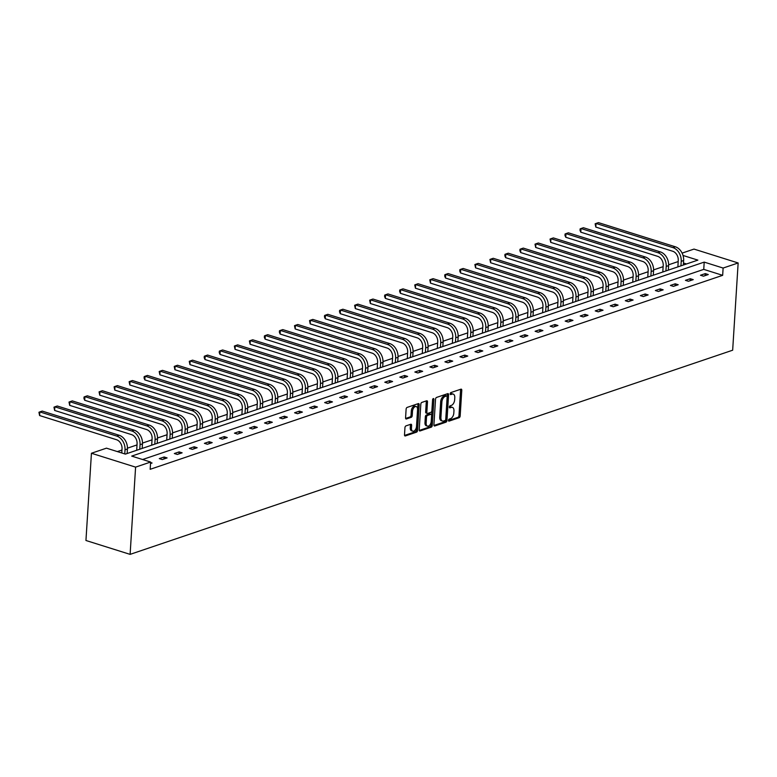 <?xml version="1.0" encoding="UTF-8"?>
<svg xmlns="http://www.w3.org/2000/svg" width="777" height="777" viewBox="0 0 777 777"><rect width="100%" height="100%" fill="white"/><g stroke="black" fill="none" stroke-linecap="round" stroke-linejoin="round"><path stroke-width="1.17" d="M448.484 420.347A1.059 0.612 107.4 0 0 449.077 421.124L459.129 417.715A1.505 0.874 107.4 0 0 460.169 415.967L461.781 390.287A1.505 0.874 107.4 0 0 461.285 389.16A1.505 0.874 107.4 0 0 460.926 389.18L450.874 392.579A1.059 0.612 107.4 0 0 450.747 394.58L452.049 394.143A4.827 2.807 107.4 0 1 453.214 394.104A4.827 2.807 107.4 0 1 454.788 397.678L454.652 399.825A4.827 2.807 107.4 0 1 451.34 405.409L450.038 405.856A1.059 0.612 107.4 0 0 449.912 407.857L451.214 407.41A4.827 2.807 107.4 0 1 452.379 407.371A4.827 2.807 107.4 0 1 453.953 410.955L453.817 413.092A4.827 2.807 107.4 0 1 450.505 418.686L449.203 419.124A1.059 0.612 107.4 0 0 448.484 420.347M405.992 425.874A1.505 0.874 107.4 0 0 404.953 427.622L404.506 434.829A1.505 0.874 107.4 0 0 404.992 435.955A1.505 0.874 107.4 0 0 405.361 435.936L416.521 432.158A1.505 0.874 107.4 0 0 417.56 430.409L419.172 404.72A1.505 0.874 107.4 0 0 418.677 403.603A1.505 0.874 107.4 0 0 418.317 403.613L407.158 407.401A1.505 0.874 107.4 0 0 406.118 409.149L405.575 417.851A1.505 0.874 107.4 0 0 406.06 418.968A1.505 0.874 107.4 0 0 406.429 418.958L411.208 417.336A1.505 0.874 107.4 0 0 412.237 415.588L412.509 411.276A4.031 2.341 107.4 0 1 416.249 406.565A4.031 2.341 107.4 0 1 417.57 409.557L416.511 426.466A4.031 2.341 107.4 0 1 412.772 431.177A4.031 2.341 107.4 0 1 411.451 428.185L411.625 425.369A1.505 0.874 107.4 0 0 411.13 424.252A1.505 0.874 107.4 0 0 410.771 424.261L405.992 425.874M150.621 462.043L135.596 467.132L130.109 554.37L732.662 350.204L738.15 262.966L723.115 268.055L704.205 262.111L131.711 456.099L150.621 462.043L150.165 469.308L722.659 275.33L723.115 268.055M433.916 424.864A1.505 0.874 107.4 0 0 434.411 425.981A1.505 0.874 107.4 0 0 434.77 425.971L445.94 422.193A1.505 0.874 107.4 0 0 446.969 420.444L448.591 394.755A1.505 0.874 107.4 0 0 448.096 393.638A1.505 0.874 107.4 0 0 447.727 393.648L436.567 397.426A1.505 0.874 107.4 0 0 435.538 399.174L433.916 424.864M431.225 427.175L420.066 430.953A1.505 0.874 107.4 0 1 419.706 430.963A1.505 0.874 107.4 0 1 419.211 429.846L420.823 404.157A1.505 0.874 107.4 0 1 421.862 402.408L426.641 400.796A1.505 0.874 107.4 0 1 427 400.786A1.505 0.874 107.4 0 1 427.496 401.903L426.835 412.315A1.505 0.874 107.4 0 0 427.331 413.442A1.505 0.874 107.4 0 0 427.7 413.422L430.866 412.354A1.505 0.874 107.4 0 0 431.895 410.606L432.585 399.757A1.059 0.612 107.4 0 1 433.906 399.31L432.265 425.427A1.505 0.874 107.4 0 1 431.225 427.175L430.031 426.796L419.269 430.448M683.032 255.458L697.872 260.12L125.388 454.108L106.468 448.164L91.433 453.253L85.946 540.491L130.109 554.37M686.528 263.966L683.478 263.014M678.175 261.558L668.628 264.792M663.14 266.657L653.593 269.891M648.105 271.746L638.568 274.98M633.07 276.845L623.533 280.07M618.045 281.934L608.498 285.169M603.01 287.024L593.463 290.258M587.975 292.123L578.438 295.357M572.94 297.212L563.403 300.446M557.905 302.311L548.368 305.546M542.88 307.401L533.333 310.635M527.845 312.5L518.308 315.734M512.81 317.589L503.273 320.823M497.775 322.688L488.238 325.913M482.75 327.777L473.203 331.012M467.715 332.877L458.177 336.101M452.68 337.966L443.143 341.2M437.645 343.055L428.108 346.289M422.62 348.154L413.073 351.389M407.585 353.244L398.047 356.478M392.55 358.343L383.012 361.577M377.515 363.432L367.977 366.666M362.49 368.531L352.943 371.756M347.455 373.62L337.917 376.855M332.42 378.72L322.882 381.944M317.385 383.809L307.847 387.043M302.36 388.898L292.812 392.132M287.325 393.997L277.787 397.232M272.29 399.087L262.752 402.321M257.255 404.186L247.717 407.42M242.23 409.275L232.682 412.509M227.195 414.374L217.657 417.599M212.16 419.463L202.622 422.698M197.125 424.563L187.587 427.787M182.1 429.652L172.552 432.886M167.065 434.741L157.527 437.975M152.03 439.84L142.492 443.075M136.995 444.93L127.457 448.164M121.97 450.029L117.366 451.583M682.109 253.108L693.997 249.087L738.15 262.966M91.433 453.253L135.596 467.132M722.659 275.33L703.748 269.376L142.599 459.518M703.748 269.376L704.205 262.111M150.592 462.548L152.069 463.014L150.534 463.539M159.295 458.615L164.122 456.983L167.104 457.925L162.286 459.557L159.295 458.615M174.33 453.525L179.147 451.893L182.129 452.826L177.311 454.458L174.33 453.525M189.365 448.426L194.182 446.794L197.164 447.737L192.346 449.368L189.365 448.426M204.4 443.337L209.217 441.705L212.199 442.637L207.381 444.269L204.4 443.337M219.425 438.238L224.252 436.606L227.234 437.548L222.416 439.18L219.425 438.238M234.46 433.148L239.277 431.517L242.259 432.449L237.441 434.09L234.46 433.148M249.495 428.059L254.312 426.418L257.294 427.36L252.476 428.991L249.495 428.059M264.53 422.96L269.347 421.328L272.329 422.27L267.511 423.902L264.53 422.96M279.555 417.871L284.382 416.239L287.364 417.171L282.546 418.803L279.555 417.871M294.59 412.772L299.407 411.14L302.399 412.082L297.572 413.714L294.59 412.772M309.625 407.682L314.442 406.05L317.424 406.983L312.607 408.615L309.625 407.682M324.66 402.583L329.477 400.951L332.459 401.894L327.641 403.525L324.66 402.583M339.695 397.494L344.512 395.862L347.494 396.794L342.676 398.426L339.695 397.494M354.72 392.395L359.537 390.763L362.529 391.705L357.702 393.337L354.72 392.395M369.755 387.305L374.572 385.674L377.554 386.606L372.737 388.247L369.755 387.305M384.79 382.216L389.607 380.575L392.589 381.517L387.772 383.148L384.79 382.216M399.825 377.117L404.642 375.485L407.624 376.427L402.807 378.059L399.825 377.117M414.85 372.028L419.667 370.396L422.659 371.328L417.832 372.96L414.85 372.028M429.885 366.929L434.702 365.297L437.684 366.239L432.867 367.871L429.885 366.929M444.92 361.839L449.737 360.207L452.719 361.14L447.902 362.772L444.92 361.839M459.955 356.74L464.772 355.108L467.754 356.051L462.937 357.682L459.955 356.74M474.98 351.651L479.797 350.019L482.789 350.951L477.972 352.583L474.98 351.651M490.015 346.552L494.832 344.92L497.814 345.862L492.997 347.494L490.015 346.552M505.05 341.462L509.867 339.831L512.849 340.763L508.032 342.404L505.05 341.462M520.085 336.373L524.902 334.732L527.884 335.674L523.067 337.305L520.085 336.373M535.11 331.274L539.928 329.642L542.919 330.584L538.102 332.216L535.11 331.274M550.145 326.185L554.963 324.553L557.944 325.485L553.127 327.117L550.145 326.185M565.18 321.086L569.997 319.454L572.979 320.396L568.162 322.028L565.18 321.086M580.215 315.996L585.032 314.364L588.014 315.297L583.197 316.929L580.215 315.996M595.24 310.897L600.058 309.265L603.049 310.208L598.232 311.839L595.24 310.897M610.275 305.808L615.093 304.176L618.074 305.108L613.257 306.74L610.275 305.808M625.31 300.709L630.128 299.077L633.109 300.019L628.292 301.651L625.31 300.709M640.345 295.619L645.163 293.988L648.144 294.92L643.327 296.561L640.345 295.619M655.37 290.53L660.188 288.889L663.179 289.831L658.362 291.462L655.37 290.53M670.405 285.431L675.223 283.799L678.204 284.741L673.387 286.373L670.405 285.431M685.44 280.342L690.258 278.71L693.239 279.642L688.422 281.274L685.44 280.342M700.475 275.243L705.293 273.611L708.274 274.553L703.457 276.185L700.475 275.243M705.293 273.611L705.166 275.602M690.258 278.71L690.131 280.701M675.223 283.799L675.096 285.79M660.188 288.889L660.071 290.88M645.163 293.988L645.036 295.979M630.128 299.077L630.001 301.068M615.093 304.176L614.966 306.167M600.058 309.265L599.941 311.256M585.032 314.364L584.906 316.356M569.997 319.454L569.871 321.445M554.963 324.553L554.836 326.544M539.928 329.642L539.811 331.633M524.902 334.732L524.776 336.723M509.867 339.831L509.741 341.822M494.832 344.92L494.706 346.911M479.797 350.019L479.681 352.01M464.772 355.108L464.646 357.099M449.737 360.207L449.611 362.199M434.702 365.297L434.576 367.288M419.667 370.396L419.541 372.387M404.642 375.485L404.516 377.476M389.607 380.575L389.481 382.566M374.572 385.674L374.446 387.665M359.537 390.763L359.411 392.754M344.512 395.862L344.386 397.853M329.477 400.951L329.351 402.942M314.442 406.05L314.316 408.042M299.407 411.14L299.281 413.131M284.382 416.239L284.256 418.23M269.347 421.328L269.221 423.319M254.312 426.418L254.186 428.409M239.277 431.517L239.151 433.508M224.252 436.606L224.126 438.597M209.217 441.705L209.091 443.696M194.182 446.794L194.056 448.785M179.147 451.893L179.021 453.885M164.122 456.983L163.996 458.974M452.379 407.371L451.184 407.002A4.827 2.807 107.4 0 0 450.019 407.041L451.214 407.41M449.32 407.274L450.019 407.041M453.214 394.104L452.02 393.725A4.827 2.807 107.4 0 0 450.854 393.764L452.049 394.143M450.155 394.007L450.854 393.764M448.484 420.551L457.935 417.346A1.505 0.874 107.4 0 0 458.974 415.598L460.586 389.908A1.505 0.874 107.4 0 0 460.528 389.306M433.974 425.466L444.745 421.814A1.505 0.874 107.4 0 0 445.775 420.066L447.397 394.376A1.505 0.874 107.4 0 0 447.338 393.784M445.017 420.542A1.059 0.612 107.4 0 0 445.745 419.318L447.163 396.775A1.059 0.612 107.4 0 0 446.561 395.998L445.192 396.464A4.827 2.807 107.4 0 0 441.88 402.059L440.909 417.472A4.827 2.807 107.4 0 0 442.492 421.047A4.827 2.807 107.4 0 0 443.648 421.008L445.017 420.542M445.833 395.765A1.059 0.612 107.4 0 0 445.376 395.619L446.561 395.998M442.492 421.047L441.297 420.668A4.827 2.807 107.4 0 1 439.714 417.094L440.685 401.68A4.827 2.807 107.4 0 1 443.997 396.085L445.376 395.619M427.331 413.442L426.136 413.063A1.505 0.874 107.4 0 1 425.65 411.946L426.301 401.524A1.505 0.874 107.4 0 0 426.243 400.932M432.692 399.252L431.07 425.048L432.265 425.427M426.155 423.135A4.031 2.341 107.4 0 0 427.476 426.126A4.031 2.341 107.4 0 0 431.216 421.416L431.594 415.452A1.505 0.874 107.4 0 0 431.099 414.335A1.505 0.874 107.4 0 0 430.74 414.355L427.573 415.423A1.505 0.874 107.4 0 0 426.534 417.171L426.155 423.135L424.97 422.756A4.031 2.341 107.4 0 0 426.282 425.747L427.476 426.126M430.196 414.18A1.505 0.874 107.4 0 0 429.904 413.966A1.505 0.874 107.4 0 0 429.545 413.976L430.74 414.355M424.97 422.756L425.34 416.793A1.505 0.874 107.4 0 1 426.379 415.044L429.545 413.976M430.031 426.796A1.505 0.874 107.4 0 0 431.07 425.048M412.772 431.177L411.577 430.798A4.031 2.341 107.4 0 1 410.256 427.806L410.431 424.99A1.505 0.874 107.4 0 0 410.373 424.397M416.249 406.565L415.054 406.196A4.031 2.341 107.4 0 0 411.315 410.897L412.509 411.276M405.633 418.444L410.013 416.967A1.505 0.874 107.4 0 0 411.043 415.219L411.315 410.897M404.564 435.431L415.326 431.779A1.505 0.874 107.4 0 0 416.365 430.031L417.977 404.351A1.505 0.874 107.4 0 0 417.919 403.749M677.894 266.899L678.243 260.402A7.683 5.76 -108.7 0 0 672.736 251.253L595.813 227.078L595.143 223.805L596.046 223.446L672.96 247.62A11.529 8.634 71.3 0 1 681.225 261.334L680.943 265.86M595.813 227.078L596.046 223.446L598.455 222.63L675.368 246.804A11.529 8.634 71.3 0 1 683.634 260.518L683.352 265.044M662.791 272.008L663.208 265.491A7.683 5.76 -108.7 0 0 657.701 256.352L580.788 232.177L580.021 230.351L580.118 228.894L581.011 228.535L657.934 252.71A11.529 8.634 71.3 0 1 666.2 266.433L665.908 270.95M580.788 232.177L581.011 228.535L583.42 227.719L660.343 251.894A11.529 8.634 71.3 0 1 668.608 265.617L668.317 270.134M647.756 277.107L648.183 270.59A7.683 5.76 -108.7 0 0 642.666 261.441L565.753 237.267L564.986 235.441L565.083 233.994L565.977 233.634L642.9 257.809A11.529 8.634 71.3 0 1 651.165 271.523L650.873 276.049M565.753 237.267L565.977 233.634L568.385 232.818L645.308 256.993A11.529 8.634 71.3 0 1 653.574 270.707L653.282 275.233M632.731 282.197L633.148 275.68A7.683 5.76 -108.7 0 0 627.631 266.53L550.718 242.366L550.048 239.083L550.951 238.724L627.865 262.898A11.529 8.634 71.3 0 1 636.13 276.622L635.848 281.138M550.718 242.366L550.951 238.724L553.36 237.908L630.273 262.082A11.529 8.634 71.3 0 1 638.539 275.806L638.257 280.322M617.696 287.296L618.113 280.769A7.683 5.76 -108.7 0 0 612.606 271.629L535.683 247.455L535.013 244.182L535.916 243.823L612.83 267.997A11.529 8.634 71.3 0 1 621.095 281.711L620.813 286.237M535.683 247.455L535.916 243.823L538.325 243.007L615.238 267.181A11.529 8.634 71.3 0 1 623.504 280.895L623.222 285.421M602.661 292.385L603.078 285.868A7.683 5.76 -108.7 0 0 597.571 276.719L520.648 252.544L519.891 250.728L519.988 249.271L520.881 248.912L597.804 273.086A11.529 8.634 71.3 0 1 606.06 286.8L605.778 291.326M520.648 252.544L520.881 248.912L523.29 248.096L600.213 272.271A11.529 8.634 71.3 0 1 608.478 285.985L608.187 290.511M587.626 297.484L588.053 290.957A7.683 5.76 -108.7 0 0 582.536 281.818L505.623 257.643L504.856 255.818L504.953 254.361L505.846 254.011L582.769 278.185A11.529 8.634 71.3 0 1 591.035 291.899L590.743 296.425M505.623 257.643L505.846 254.011L508.255 253.195L585.178 277.37A11.529 8.634 71.3 0 1 593.443 291.084L593.152 295.61M572.6 302.574L573.018 296.056A7.683 5.76 -108.7 0 0 567.501 286.907L490.588 262.733L489.918 259.46L490.821 259.1L567.734 283.275A11.529 8.634 71.3 0 1 576 296.989L575.718 301.515M490.588 262.733L490.821 259.1L493.23 258.285L570.143 282.459A11.529 8.634 71.3 0 1 578.409 296.173L578.127 300.699M557.565 307.663L557.983 301.146A7.683 5.76 -108.7 0 0 552.476 292.006L475.553 267.832L474.883 264.549L475.786 264.19L552.7 288.364A11.529 8.634 71.3 0 1 560.965 302.088L560.683 306.614M475.553 267.832L475.786 264.19L478.195 263.374L555.108 287.548A11.529 8.634 71.3 0 1 563.374 301.272L563.092 305.798M542.599 312.743L542.948 306.245A7.683 5.76 -108.7 0 0 537.441 297.096L460.518 272.921L459.761 271.095L459.858 269.648L460.751 269.289L537.674 293.463A11.529 8.634 71.3 0 1 545.93 307.177L545.648 311.703M460.518 272.921L460.751 269.289L463.16 268.473L540.083 292.647A11.529 8.634 71.3 0 1 548.339 306.361L548.057 310.887M527.496 317.851L527.913 311.334A7.683 5.76 -108.7 0 0 522.406 302.195L445.493 278.02L444.726 276.194L444.823 274.737L445.716 274.378L522.639 298.553A11.529 8.634 71.3 0 1 530.905 312.276L530.613 316.802M445.493 278.02L445.716 274.378L448.125 273.562L525.048 297.737A11.529 8.634 71.3 0 1 533.313 311.46L533.022 315.977M512.47 322.95L512.888 316.433A7.683 5.76 -108.7 0 0 507.371 307.284L430.458 283.11L429.788 279.837L430.681 279.477L507.604 303.652A11.529 8.634 71.3 0 1 515.87 317.366L515.588 321.892M430.458 283.11L430.681 279.477L433.1 278.661L510.013 302.836A11.529 8.634 71.3 0 1 518.278 316.55L517.997 321.076M497.435 328.04L497.853 321.523A7.683 5.76 -108.7 0 0 492.346 312.373L415.423 288.209L414.753 284.926L415.656 284.567L492.569 308.741A11.529 8.634 71.3 0 1 500.835 322.465L500.553 326.981M415.423 288.209L415.656 284.567L418.065 283.751L494.978 307.925A11.529 8.634 71.3 0 1 503.243 321.649L502.962 326.165M482.4 333.139L482.818 326.622A7.683 5.76 -108.7 0 0 477.311 317.472L400.388 293.298L399.631 291.472L399.728 290.025L400.621 289.666L477.534 313.84A11.529 8.634 71.3 0 1 485.8 327.554L485.518 332.08M400.388 293.298L400.621 289.666L403.03 288.85L479.953 313.024A11.529 8.634 71.3 0 1 488.209 326.738L487.927 331.264M467.365 338.228L467.783 331.711A7.683 5.76 -108.7 0 0 462.276 322.562L385.363 298.387L384.596 296.571L384.693 295.114L385.586 294.755L462.509 318.929A11.529 8.634 71.3 0 1 470.775 332.653L470.483 337.169M385.363 298.387L385.586 294.755L387.995 293.939L464.918 318.114A11.529 8.634 71.3 0 1 473.183 331.828L472.892 336.354M452.34 343.327L452.758 336.8A7.683 5.76 -108.7 0 0 447.241 327.661L370.328 303.486L369.658 300.204L370.551 299.854L447.474 324.028A11.529 8.634 71.3 0 1 455.74 337.742L455.458 342.268M370.328 303.486L370.551 299.854L372.97 299.038L449.883 323.213A11.529 8.634 71.3 0 1 458.148 336.927L457.867 341.453M437.305 348.417L437.723 341.899A7.683 5.76 -108.7 0 0 432.216 332.75L355.293 308.576L354.623 305.303L355.526 304.943L432.439 329.118A11.529 8.634 71.3 0 1 440.705 342.832L440.423 347.358M355.293 308.576L355.526 304.943L357.935 304.128L434.848 328.302A11.529 8.634 71.3 0 1 443.113 342.016L442.832 346.542M422.27 353.506L422.688 346.989A7.683 5.76 -108.7 0 0 417.181 337.849L340.258 313.675L339.5 311.849L339.598 310.392L340.491 310.042L417.404 334.207A11.529 8.634 71.3 0 1 425.67 347.931L425.388 352.457M340.258 313.675L340.491 310.042L342.9 309.217L419.813 333.391A11.529 8.634 71.3 0 1 428.078 347.115L427.797 351.641M407.303 358.585L407.653 352.088A7.683 5.76 -108.7 0 0 402.146 342.939L325.233 318.764L324.465 316.948L324.563 315.491L325.456 315.132L402.379 339.306A11.529 8.634 71.3 0 1 410.644 353.02L410.353 357.546M325.233 318.764L325.456 315.132L327.865 314.316L404.788 338.49A11.529 8.634 71.3 0 1 413.053 352.204L412.762 356.73M392.2 363.694L392.628 357.177A7.683 5.76 -108.7 0 0 387.111 348.038L310.198 323.863L309.528 320.58L310.421 320.221L387.344 344.396A11.529 8.634 71.3 0 1 395.61 358.119L395.328 362.645M310.198 323.863L310.421 320.221L312.83 319.405L389.753 343.58A11.529 8.634 71.3 0 1 398.018 357.303L397.737 361.82M377.175 368.793L377.593 362.276A7.683 5.76 -108.7 0 0 372.086 353.127L295.163 328.953L294.493 325.68L295.396 325.32L372.309 349.495A11.529 8.634 71.3 0 1 380.575 363.209L380.293 367.735M295.163 328.953L295.396 325.32L297.805 324.504L374.718 348.679A11.529 8.634 71.3 0 1 382.983 362.393L382.702 366.919M362.14 373.883L362.558 367.366A7.683 5.76 -108.7 0 0 357.051 358.216L280.128 334.052L279.37 332.226L279.467 330.769L280.361 330.41L357.274 354.584A11.529 8.634 71.3 0 1 365.54 368.308L365.258 372.824M280.128 334.052L280.361 330.41L282.77 329.594L359.683 353.768A11.529 8.634 71.3 0 1 367.948 367.492L367.667 372.008M347.105 378.982L347.523 372.465A7.683 5.76 -108.7 0 0 342.016 363.315L265.103 339.141L264.335 337.315L264.433 335.868L265.326 335.509L342.249 359.683A11.529 8.634 71.3 0 1 350.514 373.397L350.223 377.923M265.103 339.141L265.326 335.509L267.735 334.693L344.658 358.867A11.529 8.634 71.3 0 1 352.923 372.581L352.632 377.107M332.07 384.071L332.498 377.554A7.683 5.76 -108.7 0 0 326.981 368.405L250.068 344.23L249.398 340.957L250.291 340.598L327.214 364.772A11.529 8.634 71.3 0 1 335.479 378.496L335.198 383.012M250.068 344.23L250.291 340.598L252.7 339.782L329.623 363.957A11.529 8.634 71.3 0 1 337.888 377.671L337.606 382.197M317.045 389.17L317.463 382.643A7.683 5.76 -108.7 0 0 311.956 373.504L235.033 349.329L234.363 346.047L235.266 345.697L312.179 369.871A11.529 8.634 71.3 0 1 320.445 383.585L320.163 388.111M235.033 349.329L235.266 345.697L237.675 344.881L314.588 369.056A11.529 8.634 71.3 0 1 322.853 382.77L322.572 387.296M302.01 394.26L302.428 387.742A7.683 5.76 -108.7 0 0 296.921 378.593L219.998 354.419L219.24 352.603L219.337 351.146L220.231 350.786L297.144 374.961A11.529 8.634 71.3 0 1 305.41 388.675L305.128 393.201M219.998 354.419L220.231 350.786L222.64 349.971L299.553 374.145A11.529 8.634 71.3 0 1 307.818 387.859L307.537 392.385M286.975 399.349L287.393 392.832A7.683 5.76 -108.7 0 0 281.886 383.692L204.973 359.518L204.205 357.692L204.302 356.235L205.196 355.885L282.119 380.05A11.529 8.634 71.3 0 1 290.384 393.774L290.093 398.3M204.973 359.518L205.196 355.885L207.605 355.06L284.528 379.234A11.529 8.634 71.3 0 1 292.793 392.958L292.502 397.484M272.008 404.428L272.368 397.931A7.683 5.76 -108.7 0 0 266.851 388.782L189.938 364.607L189.267 361.334L190.161 360.975L267.084 385.149A11.529 8.634 71.3 0 1 275.349 398.863L275.068 403.389M189.938 364.607L190.161 360.975L192.57 360.159L269.493 384.333A11.529 8.634 71.3 0 1 277.758 398.047L277.476 402.573M256.915 409.537L257.333 403.02A7.683 5.76 -108.7 0 0 251.826 393.881L174.903 369.706L174.233 366.423L175.136 366.064L252.049 390.239A11.529 8.634 71.3 0 1 260.314 403.962L260.033 408.488M174.903 369.706L175.136 366.064L177.544 365.248L254.458 389.423A11.529 8.634 71.3 0 1 262.723 403.146L262.441 407.663M241.88 414.636L242.298 408.119A7.683 5.76 -108.7 0 0 236.791 398.97L159.868 374.796L159.198 371.523L160.101 371.163L237.014 395.338A11.529 8.634 71.3 0 1 245.279 409.052L244.998 413.578M159.868 374.796L160.101 371.163L162.51 370.347L239.423 394.522A11.529 8.634 71.3 0 1 247.688 408.236L247.407 412.762M226.845 419.726L227.263 413.209A7.683 5.76 -108.7 0 0 221.756 404.069L144.843 379.895L144.075 378.069L144.172 376.612L145.066 376.253L221.989 400.427A11.529 8.634 71.3 0 1 230.254 414.151L229.963 418.667M144.843 379.895L145.066 376.253L147.475 375.437L224.398 399.611A11.529 8.634 71.3 0 1 232.663 413.335L232.372 417.851M211.81 424.825L212.238 418.308A7.683 5.76 -108.7 0 0 206.721 409.158L129.808 384.984L129.137 381.711L130.031 381.352L206.954 405.526A11.529 8.634 71.3 0 1 215.219 419.24L214.928 423.766M129.808 384.984L130.031 381.352L132.44 380.536L209.363 404.71A11.529 8.634 71.3 0 1 217.628 418.424L217.346 422.95M196.785 429.914L197.203 423.397A7.683 5.76 -108.7 0 0 191.696 414.248L114.773 390.073L114.102 386.8L115.006 386.441L191.919 410.615A11.529 8.634 71.3 0 1 200.184 424.339L199.903 428.855M114.773 390.073L115.006 386.441L117.414 385.625L194.328 409.8A11.529 8.634 71.3 0 1 202.593 423.514L202.311 428.04M181.75 435.013L182.168 428.486A7.683 5.76 -108.7 0 0 176.661 419.347L99.738 395.172L99.067 391.89L99.971 391.54L176.884 415.714A11.529 8.634 71.3 0 1 185.149 429.428L184.868 433.954M99.738 395.172L99.971 391.54L102.379 390.724L179.293 414.899A11.529 8.634 71.3 0 1 187.558 428.613L187.276 433.139M166.715 440.103L167.133 433.585A7.683 5.76 -108.7 0 0 161.626 424.436L84.712 400.262L83.945 398.446L84.042 396.989L84.936 396.629L161.859 420.804A11.529 8.634 71.3 0 1 170.124 434.518L169.833 439.044M84.712 400.262L84.936 396.629L87.345 395.814L164.268 419.988A11.529 8.634 71.3 0 1 172.533 433.702L172.241 438.228M151.68 445.192L152.107 438.675A7.683 5.76 -108.7 0 0 146.591 429.535L69.677 405.361L69.007 402.078L69.901 401.728L146.824 425.893A11.529 8.634 71.3 0 1 155.089 439.617L154.798 444.143M69.677 405.361L69.901 401.728L72.31 400.903L149.233 425.077A11.529 8.634 71.3 0 1 157.498 438.801L157.207 443.327M136.713 450.272L137.073 443.774A7.683 5.76 -108.7 0 0 131.566 434.625L54.643 410.45L53.972 407.177L54.876 406.818L131.789 430.992A11.529 8.634 71.3 0 1 140.054 444.706L139.773 449.232M54.643 410.45L54.876 406.818L57.284 406.002L134.198 430.176A11.529 8.634 71.3 0 1 142.463 443.89L142.181 448.416M121.775 452.972L122.038 448.863A7.683 5.76 -108.7 0 0 116.531 439.724L39.608 415.549L38.937 412.266L39.841 411.907L116.754 436.082A11.529 8.634 71.3 0 1 125.019 449.805L124.767 453.914M39.608 415.549L39.841 411.907L42.249 411.091L119.163 435.266A11.529 8.634 71.3 0 1 127.428 448.989L127.146 453.515M460.586 389.908L461.781 390.287M458.974 415.598L460.169 415.967M457.935 417.346L459.129 417.715M447.397 394.376L448.591 394.755M445.775 420.066L446.969 420.444M444.745 421.814L445.94 422.193M434.12 425.767L434.77 425.971M443.997 396.085L445.192 396.464M440.685 401.68L441.88 402.059M439.714 417.094L440.909 417.472M419.415 430.749L420.066 430.953M426.301 401.524L427.496 401.903M425.65 411.946L426.835 412.315M432.828 398.97L433.906 399.31M426.379 415.044L427.573 415.423M425.34 416.793L426.534 417.171M410.431 424.99L411.625 425.369M410.256 427.806L411.451 428.185M411.043 415.219L412.237 415.588M410.013 416.967L411.208 417.336M405.769 418.754L406.429 418.958M417.977 404.351L419.172 404.72M416.365 430.031L417.56 430.409M415.326 431.779L416.521 432.158M404.7 435.732L405.361 435.936M683.634 260.518L681.225 261.334M675.368 246.804L672.96 247.62M668.608 265.617L666.2 266.433M660.343 251.894L657.934 252.71M653.574 270.707L651.165 271.523M645.308 256.993L642.9 257.809M638.539 275.806L636.13 276.622M630.273 262.082L627.865 262.898M623.504 280.895L621.095 281.711M615.238 267.181L612.83 267.997M608.478 285.985L606.06 286.8M600.213 272.271L597.804 273.086M593.443 291.084L591.035 291.899M585.178 277.37L582.769 278.185M578.409 296.173L576 296.989M570.143 282.459L567.734 283.275M563.374 301.272L560.965 302.088M555.108 287.548L552.7 288.364M548.339 306.361L545.93 307.177M540.083 292.647L537.674 293.463M533.313 311.46L530.905 312.276M525.048 297.737L522.639 298.553M518.278 316.55L515.87 317.366M510.013 302.836L507.604 303.652M503.243 321.649L500.835 322.465M494.978 307.925L492.569 308.741M488.209 326.738L485.8 327.554M479.953 313.024L477.534 313.84M473.183 331.828L470.775 332.653M464.918 318.114L462.509 318.929M458.148 336.927L455.74 337.742M449.883 323.213L447.474 324.028M443.113 342.016L440.705 342.832M434.848 328.302L432.439 329.118M428.078 347.115L425.67 347.931M419.813 333.391L417.404 334.207M413.053 352.204L410.644 353.02M404.788 338.49L402.379 339.306M398.018 357.303L395.61 358.119M389.753 343.58L387.344 344.396M382.983 362.393L380.575 363.209M374.718 348.679L372.309 349.495M367.948 367.492L365.54 368.308M359.683 353.768L357.274 354.584M352.923 372.581L350.514 373.397M344.658 358.867L342.249 359.683M337.888 377.671L335.479 378.496M329.623 363.957L327.214 364.772M322.853 382.77L320.445 383.585M314.588 369.056L312.179 369.871M307.818 387.859L305.41 388.675M299.553 374.145L297.144 374.961M292.793 392.958L290.384 393.774M284.528 379.234L282.119 380.05M277.758 398.047L275.349 398.863M269.493 384.333L267.084 385.149M262.723 403.146L260.314 403.962M254.458 389.423L252.049 390.239M247.688 408.236L245.279 409.052M239.423 394.522L237.014 395.338M232.663 413.335L230.254 414.151M224.398 399.611L221.989 400.427M217.628 418.424L215.219 419.24M209.363 404.71L206.954 405.526M202.593 423.514L200.184 424.339M194.328 409.8L191.919 410.615M187.558 428.613L185.149 429.428M179.293 414.899L176.884 415.714M172.533 433.702L170.124 434.518M164.268 419.988L161.859 420.804M157.498 438.801L155.089 439.617M149.233 425.077L146.824 425.893M142.463 443.89L140.054 444.706M134.198 430.176L131.789 430.992M127.428 448.989L125.019 449.805M119.163 435.266L116.754 436.082M445.629 395.619L446.824 395.988M429.904 413.966L431.099 414.335"/></g></svg>
